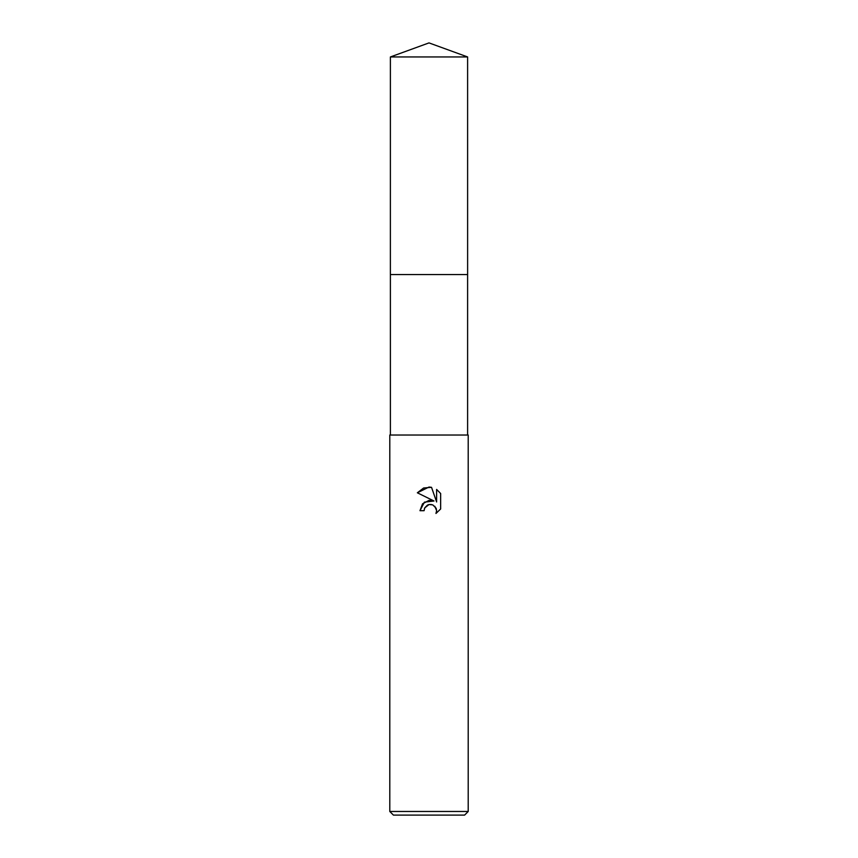 <?xml version="1.0" encoding="UTF-8"?>
<svg xmlns="http://www.w3.org/2000/svg" width="858" height="858" viewBox="0 0 858 858"><rect width="100%" height="100%" fill="white"/><g stroke="black" fill="none" stroke-linecap="round" stroke-linejoin="round"><path stroke-width="1.29" d="M390.39 56.95L467.61 56.95L429 42.9L390.39 56.95L390.379 274.56L467.61 274.56L467.61 435.027M429 504.547L424.764 507.85L424.099 510.692L419.98 510.692L422.533 503.818L429 500.386L433.998 500.997L417.353 492.792L429 487.044L431.531 487.323L436.615 501.962L436.615 489.425L440.647 493.5L440.647 508.976L435.971 513.459L436.625 510.66L436.154 508.258L432.764 504.869L429 504.547L431.274 504.461M429 811.475L468.211 811.475L468.211 435.027L389.789 435.027L389.789 811.475L429 811.475M389.789 811.475L393.404 815.1L464.596 815.1L468.211 811.475M424.099 510.692L424.517 508.397M434.802 506.241L436.625 510.66L435.961 513.459L440.647 508.976M433.998 500.997L424.399 502.155L419.98 510.692M424.764 507.85L427.423 505.126M428.013 504.847L428.968 504.558M440.647 493.5L436.615 489.425M431.531 487.323L423.605 488.009L417.353 492.792M390.39 435.027L390.39 274.56L467.621 274.56L467.61 56.95"/></g></svg>
